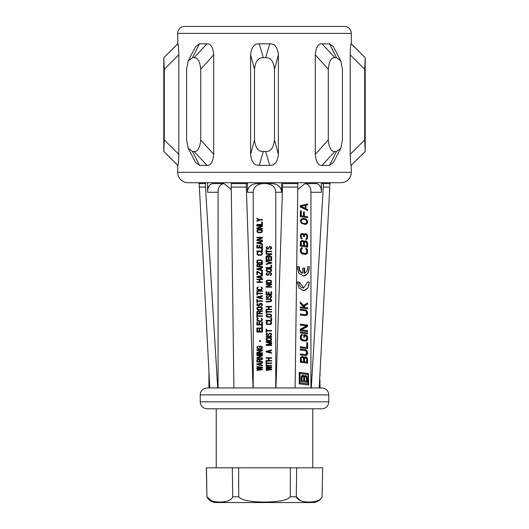 <?xml version="1.0" encoding="UTF-8"?>
<svg xmlns="http://www.w3.org/2000/svg" width="529" height="529" viewBox="0 0 529 529"><rect width="100%" height="100%" fill="white"/><g stroke="black" fill="none" stroke-linecap="round" stroke-linejoin="round"><path stroke-width="0.79" d="M208.935 371.953L208.935 387.955L207.203 387.955A6.943 6.943 0 0 0 200.253 394.899L200.253 401.842A6.943 6.943 0 0 0 207.203 408.791L216.229 408.791L216.229 467.821M312.771 467.821L312.771 408.791L321.797 408.791A6.943 6.943 0 0 0 328.747 401.842L328.747 394.899A6.943 6.943 0 0 0 321.797 387.955L320.065 387.955L319.88 380.001M320.065 374.148L320.065 375.266M303.692 287.935L303.084 287.935A5.905 4.172 -90 0 1 298.905 282.03L297.073 282.03L299.288 282.03L303.692 287.935L307.66 282.03L309.353 282.03L307.799 288.153L303.692 290.692L299.11 288.153L297.073 282.03M303.388 276.098A8.662 6.13 90 0 0 309.187 266.748L307.633 266.748L309.339 266.748L307.951 273.314L303.692 276.105L298.918 273.314L297.093 266.748L299.321 266.748C299.255 270.015 300.379 272.164 302.707 273.182L302.105 273.182A5.905 4.172 -90 0 1 298.938 266.748L297.093 266.748M319.985 373.176L320.065 371.953M322.551 467.821L206.336 467.821L206.945 496.797C208.3 500.15 212.618 501.902 219.905 502.061C227.186 501.902 231.457 500.15 232.707 496.797L238.731 496.797C241.343 500.15 249.933 501.902 264.5 502.061C279.067 501.902 287.657 500.15 290.269 496.797L296.293 496.797C297.543 500.15 301.814 501.902 309.095 502.061C316.382 501.902 320.7 500.15 322.055 496.797L322.664 467.821L322.055 496.797M263.356 151.466L265.644 151.466L269.764 165.359L259.236 165.359L263.356 151.466C258.383 151.777 255.428 147.928 254.495 139.927L254.495 69.239C255.428 61.238 258.383 57.396 263.356 57.701L259.236 43.814L269.764 43.814L265.644 57.701L263.356 57.701M334.897 57.701L322.055 43.814C318.26 43.55 316.005 47.22 315.277 54.818L315.277 154.349L328.284 139.927L328.284 69.239C329.058 61.238 331.266 57.396 334.897 57.701L336.517 57.701L329.501 43.814L333.336 46.578L340.782 60.828L336.517 57.701M328.284 139.927C329.058 147.928 331.266 151.777 334.897 151.466L336.517 151.466L329.501 165.359L322.055 165.359L334.897 151.466M340.782 60.828L342.428 69.239L342.428 139.927L340.782 148.338L336.517 151.466M265.644 57.701C270.617 57.396 273.572 61.238 274.505 69.239L274.505 139.927C273.572 147.928 270.617 151.777 265.644 151.466M188.218 148.338L192.483 151.466L199.499 165.359L195.664 162.588L188.218 148.338L186.572 139.927L186.572 69.239L188.218 60.828L192.483 57.701L194.103 57.701L206.945 43.814L199.499 43.814L192.483 57.701M192.483 151.466L194.103 151.466L206.945 165.359L199.499 165.359M194.103 57.701C197.734 57.396 199.942 61.238 200.716 69.239L200.716 139.927C199.942 147.928 197.734 151.777 194.103 151.466M177.684 43.814L163.792 57.701L163.798 151.466L164.294 139.927L164.294 69.239L163.798 57.701L177.843 43.814L177.684 33.393A6.943 6.943 0 0 1 184.628 26.45L344.372 26.45A6.943 6.943 0 0 1 351.316 33.393L351.316 43.814L365.208 57.701L352.327 44.965M351.316 43.814L351.157 43.814C350.734 43.55 350.416 47.22 350.198 54.818L350.198 154.349L364.706 139.927L364.706 69.239L365.202 57.701L365.208 151.466L352.327 164.208M364.706 139.927L365.202 151.466L364.706 139.927M350.198 54.818L364.706 69.239L365.202 57.701L351.157 43.814M306.443 381.211L304.572 380.966L304.572 377.534L305.332 376.542L306.324 377.217L306.443 381.211L303.963 380.966L304.096 377.005L305.332 376.542M302.337 376.35L301.927 380.642L303.798 380.873L303.666 376.873L303.005 376.251L301.748 376.35L302.74 376.218M322.161 496.797A10.415 10.415 0 0 1 312.844 502.55L216.156 502.55A10.415 10.415 0 0 1 206.839 496.797M164.294 139.927L178.802 154.349L178.802 54.818C178.584 47.22 178.266 43.55 177.843 43.814L171.885 49.68M177.684 172.302L351.316 172.302A10.415 10.415 0 0 1 340.901 182.717L188.099 182.717A10.415 10.415 0 0 1 177.684 172.302L177.843 165.359L171.885 159.493M340.782 148.338L333.336 162.588L329.501 165.359M322.055 43.814L329.501 43.814M315.277 54.818L328.284 69.239M315.277 154.349C316.005 161.947 318.26 165.617 322.055 165.359M259.236 165.359C254.297 165.617 251.42 161.947 250.607 154.349L250.607 54.818C251.42 47.22 254.297 43.55 259.236 43.814M250.607 54.818L254.495 69.239M274.505 139.927L278.393 154.349C277.58 161.947 274.703 165.617 269.764 165.359M278.393 154.349L278.393 54.818C277.58 47.22 274.703 43.55 269.764 43.814M274.505 69.239L278.393 54.818M188.218 60.828L195.664 46.578L199.499 43.814M200.716 139.927L213.723 154.349C212.995 161.947 210.74 165.617 206.945 165.359M213.723 154.349L213.723 54.818C212.995 47.22 210.74 43.55 206.945 43.814M200.716 69.239L213.723 54.818M350.198 154.349C350.416 161.947 350.734 165.617 351.157 165.359L365.202 151.466L351.157 165.359M177.684 165.359L163.792 151.466L177.843 165.359C178.266 165.617 178.584 161.947 178.802 154.349M164.294 69.239L178.802 54.818M304.955 376.674L304.36 376.674M304.697 377.005L304.096 377.005M304.572 377.534L303.963 377.534M304.572 380.966L303.963 380.966M301.927 377.21L301.351 377.21L301.748 376.35M301.927 380.642L301.351 380.642L301.351 377.21M303.798 380.873L301.351 380.642M302.066 376.681L301.484 376.681M228.059 500.857L227.682 500.996M225.592 501.578L224.19 501.809M221.988 502.008L220.17 502.061M213.809 501.492L212.797 501.228M211.521 500.771L206.945 496.797L206.449 467.821M317.374 500.818L316.805 501.036M314.867 501.558L313.393 501.809M311.197 502.008L309.353 502.061M302.972 501.479L302.013 501.228M300.446 500.639L296.293 496.797L296.67 467.821M351.316 172.302L351.316 165.359M304.188 376.397L305.207 375.438L306.688 376.357L307.164 378.05L307.164 382.394L301.1 381.634L301.239 376.403L302.601 375.121L303.534 375.411L304.188 376.397L303.573 376.397L302.443 375.173M306.708 382.328L306.582 377.131L305.054 375.497M290.388 467.821L290.269 496.797M238.612 467.821L238.731 496.797M232.33 467.821L232.707 496.797M304.056 376.02L303.441 376.02M303.534 375.411L302.919 375.411M303.137 375.18L302.528 375.18M307.164 378.05L306.708 378.05M307.045 377.131L306.582 377.131M306.688 376.357L306.185 376.357M306.198 375.749L305.663 375.749M305.828 375.524L305.273 375.524M266.927 270.914L269.764 271.397L270.828 270.914L270.947 269.942L270.947 270.59M266.808 270.59L266.927 269.618L267.991 269.129L270.233 269.208L270.947 269.942M266.927 282.341L269.764 282.823L270.828 282.341L270.947 281.368L270.947 282.017M266.808 282.017L266.927 281.044L267.991 280.555L270.233 280.635L270.947 281.368M266.927 316.289L269.764 316.772L270.828 316.289L270.947 315.317L270.947 315.965M266.808 315.965L266.927 314.993L267.991 314.504L270.233 314.59L270.947 315.317M266.927 339.949L269.764 340.438L270.828 339.949L270.947 338.977L270.947 339.625M266.808 339.625L266.927 338.653L267.991 338.163L270.233 338.249L270.947 338.977M266.57 351.62L269.764 352.347L269.764 350.886L266.57 351.62M261.591 230.479L258.754 229.996L257.57 230.803L257.689 231.775L258.278 232.178L260.995 232.178L261.591 231.775L261.71 230.803L261.591 231.775M257.332 242.798L260.526 243.525L260.526 242.064L260.526 243.525L257.332 242.798L260.526 242.064L257.332 242.798M261.591 260.863L260.526 260.38L258.278 260.46L257.57 261.187L257.57 262.649L261.71 262.649L261.71 261.187L261.71 262.649M259.104 264.593L259.223 266.378L257.451 266.378L257.57 264.593L258.516 264.348L259.223 264.837M257.332 269.129L260.526 269.863L260.526 268.401L260.526 269.863L257.332 269.129L260.526 268.401L257.332 269.129M257.332 276.912L260.526 277.639L260.526 276.178L260.526 277.639L257.332 276.912L260.526 276.178L257.332 276.912M257.332 297.245L260.526 297.979L260.526 296.518L260.526 297.979L257.332 297.245L260.526 296.518L257.332 297.245M261.591 307.865L258.754 307.375L257.57 308.189L257.689 309.161L258.278 309.564L260.995 309.564L261.591 309.161L261.71 308.189L261.591 309.161M259.104 311.588L259.223 313.373L257.451 313.373L257.57 311.588L258.516 311.343L259.223 311.832M259.104 359.72L259.223 361.505L257.451 361.505L257.57 359.72L258.516 359.475L259.223 359.965M257.332 364.256L260.526 364.984L260.526 363.529L260.526 364.984L257.332 364.256L260.526 363.529L257.332 364.256M300.981 206.389L305.279 208.38L305.279 205.45L300.459 206.389L305.279 205.45M302.628 219.277L301.312 220.262L301.312 221.896L302.628 223.185L304.671 223.602L306.463 223.02L306.754 220.943L305.577 219.647L302.026 219.277L303.58 219.231M306.754 246.011L304.519 245.721L304.519 242.626L305.425 241.766L306.608 242.414L306.754 246.011L303.911 245.721L304.063 242.156L305.425 241.766M301.808 241.482L301.312 242.242L301.312 245.33L303.58 245.601L303.421 242.004L302.628 241.416L301.246 241.482L302.304 241.383M306.754 362.074L304.519 361.783L304.519 358.688L305.425 357.829L306.608 358.47L306.754 362.074L303.911 361.783L304.063 358.219L305.425 357.829M301.808 357.544L301.312 358.305L301.312 361.393L303.58 361.664L303.421 358.067L302.628 357.478L301.246 357.544L302.304 357.445M300.036 382.903L308.043 383.909L308.043 374.499L300.036 373.494L299.586 373.494L299.586 382.903L300.036 382.903L300.036 373.494M305.279 208.38L300.459 206.389M302.628 223.185L301.087 222.418L300.617 221.056L301.087 219.813L302.026 219.277M303.58 223.469L302.026 223.185M304.671 223.602L302.972 223.469M301.649 219.813L301.087 219.813M301.312 220.262L300.776 220.262M301.146 221.056L300.617 221.056M301.312 221.896L300.776 221.896M301.649 222.418L301.087 222.418M304.975 241.872L304.38 241.872M304.671 242.156L304.063 242.156M304.519 242.626L303.911 242.626M304.519 245.721L303.911 245.721M301.312 242.242L300.776 242.242L301.246 241.482M301.312 245.33L300.776 245.33L300.776 242.242M303.58 245.601L300.776 245.33M301.484 241.773L300.928 241.773M304.975 357.935L304.38 357.935M304.671 358.219L304.063 358.219M304.519 358.688L303.911 358.688M304.519 361.783L303.911 361.783M301.312 358.305L300.776 358.305L301.246 357.544M301.312 361.393L300.776 361.393L300.776 358.305M303.58 361.664L300.776 361.393M301.484 357.835L300.928 357.835M308.043 383.909L299.586 382.903M321.797 408.791L207.203 408.791M266.808 248.061L267.396 246.607L266.213 247.255L266.213 248.385L266.927 249.033L268.342 249.033L269.287 247.255L270.233 246.845L270.947 247.579L270.828 248.551L270.114 248.875L270.114 249.357L270.59 249.278L271.655 248.227L271.298 246.845L269.287 246.521L268.342 248.306L267.515 248.63M270.828 254.224L266.1 256.248L270.828 254.224L266.1 254.224L266.1 253.735L271.655 253.735L271.655 254.462L266.808 256.492L271.655 256.492L271.655 256.975L266.1 256.975L266.1 256.248M266.1 261.676L270.947 262.807L266.1 263.945L270.947 262.807L266.1 261.676L266.1 261.187L271.655 262.483L271.655 263.131L266.1 264.427L266.1 263.945M266.808 274.234L267.396 272.779L266.213 273.427L266.213 274.558L266.927 275.206L268.342 275.206L269.287 273.427L270.233 273.017L270.947 273.751L270.828 274.723L270.114 275.047L270.114 275.53L270.59 275.45L271.655 274.399L271.298 273.017L269.287 272.693L268.342 274.478L267.515 274.802M270.828 284.443L266.1 286.473L270.828 284.443L266.1 284.443L266.1 283.961L271.655 283.961L271.655 284.688L266.808 286.711L271.655 286.711L271.655 287.201L266.1 287.201L266.1 286.473M266.808 297.007L267.396 295.546L266.213 296.194L266.213 297.331L266.927 297.979L268.342 297.979L269.287 296.194L270.233 295.79L270.947 296.518L270.828 297.49L270.114 297.814L270.114 298.303L270.59 298.217L271.655 297.166L271.298 295.79L270.352 295.301L269.287 295.466L268.342 297.245L267.515 297.569M266.927 323.662L267.991 324.151L270.59 323.907L270.947 322.611L270.233 321.473L271.536 322.201L271.536 323.741L270.352 324.555L266.927 324.389L266.213 323.741L266.1 322.611L266.927 321.553L267.515 321.473L267.158 322.042L267.515 321.963M266.808 323.338L267.158 322.042M266.808 334.599L267.396 333.144L266.213 333.792L266.213 334.923L266.927 335.571L268.342 335.571L269.287 333.792L270.233 333.389L270.947 334.116L270.828 335.088L270.114 335.412L270.114 335.895L270.59 335.816L271.655 334.764L271.298 333.389L269.287 333.058L268.342 334.844L267.515 335.168M266.1 342.296L271.06 343.513L266.1 344.729L271.06 343.513L266.1 342.296L266.1 341.569L271.655 341.569L271.655 342.058L267.277 342.058L271.655 343.189L271.655 343.837L267.277 344.974L271.655 344.974L271.655 345.457L266.1 345.457L266.1 344.729M266.1 351.296L266.1 351.944L271.655 353.24L271.655 352.75L270.233 352.426L270.233 350.806L271.655 350.482L271.655 350L266.1 351.296L271.655 350M266.1 367.014L270.352 367.496L266.1 368.144L270.352 367.496L266.1 367.014L266.1 366.524L271.655 367.172L271.655 367.82L267.158 368.468L271.655 369.116L271.655 369.764L266.1 370.419L266.1 369.93L270.352 369.44L266.1 369.93M266.1 368.792L270.352 369.44L266.1 368.792L266.1 368.144M256.863 218.325L256.863 218.814L259.104 219.866L256.863 220.917L256.863 221.406L259.58 220.11L262.417 220.11L262.417 219.621L259.58 219.621L256.863 218.325L259.58 219.621M257.57 228.376L262.417 226.346L262.417 225.618L256.863 225.618L256.863 226.101L261.591 226.101L256.863 228.131L256.863 228.859L262.417 228.859L262.417 228.376L257.57 228.376L262.417 226.346M262.06 230.075L261.591 229.751L262.298 230.399L262.417 231.451L261.591 232.502L258.754 232.747L257.213 232.178L256.863 230.803L257.689 229.751L261.591 229.751M257.57 240.04L262.417 238.017L262.417 237.283L256.863 237.283L256.863 237.772L261.591 237.772L256.863 239.796L256.863 240.53L262.417 240.53L262.417 240.04L257.57 240.04L262.417 238.017M261.591 253.007L260.995 252.194L262.06 252.597L262.417 254.059L261.114 255.276L258.159 255.276L256.863 254.059L257.213 252.597L258.278 252.194L257.57 253.331L257.927 254.628L260.526 254.872L261.591 254.383M259.931 264.996L262.417 264.348L262.417 263.779L259.699 264.513L258.635 263.865L257.332 264.189L256.863 264.917L256.863 266.861L262.417 266.861L262.417 266.378L259.931 266.378L259.931 264.996L262.417 264.348M261.71 274.154L257.689 271.397L261.71 274.154L261.71 271.397L262.417 271.397L262.417 274.637L261.471 274.637L257.451 271.807L257.451 274.637L256.863 274.637L256.863 271.397L257.689 271.397M261.591 287.769L260.995 286.956L262.06 287.359L262.417 288.821L261.114 290.037L258.159 290.037L256.863 288.821L257.213 287.359L258.278 286.956L257.57 288.093L257.927 289.389L260.526 289.627L261.591 289.145M261.591 304.135L260.288 303.891L259.58 305.59L258.159 306L256.863 304.942L256.982 304.135L257.808 303.567L258.159 303.97L257.57 304.459L257.689 305.187L259.104 305.187M261.71 305.107L261.71 304.459M259.342 304.056L260.526 303.243L261.591 303.408L262.417 304.459L262.298 305.511L260.876 306.238L261.591 305.431M259.931 311.991L262.417 311.343L262.417 310.781L259.699 311.508L258.635 310.86L257.332 311.184L256.863 311.912L256.863 313.856L262.417 313.856L262.417 313.373L259.931 313.373L259.931 311.991L262.417 311.343M261.591 319.047L260.995 318.233L262.06 318.637L262.417 320.098L261.114 321.315L258.159 321.315L256.863 320.098L257.213 318.637L258.278 318.233L257.57 319.371L257.927 320.667L260.526 320.905L261.591 320.422M261.591 346.998L260.05 346.674L260.05 347.401L259.342 347.401L259.342 346.191L261.591 346.27L262.298 346.918L262.298 348.459L261.114 349.266L258.159 349.266L256.863 348.049L257.213 346.594L258.278 346.191L257.57 347.322L257.927 348.618L260.526 348.862L261.591 348.373M257.57 352.75L262.417 350.727L262.417 350L256.863 350L256.863 350.482L261.591 350.482L256.863 352.506L256.863 353.24L262.417 353.24L262.417 352.75L257.57 352.75L262.417 350.727M257.57 357.776L262.417 355.752L262.417 355.019L256.863 355.019L256.863 355.508L261.591 355.508L256.863 357.531L256.863 358.259L262.417 358.259L262.417 357.776L257.57 357.776L262.417 355.752M259.931 360.123L262.417 359.475L262.417 358.907L259.699 359.641L258.635 358.993L257.332 359.317L256.863 360.044L256.863 361.988L262.417 361.988L262.417 361.505L259.931 361.505L259.931 360.123L262.417 359.475M262.417 367.82L257.927 368.468L262.417 369.116L257.927 368.468L262.417 367.82L262.417 367.172L256.863 366.524L262.417 367.172M256.863 366.524L256.863 367.014L261.114 367.496L256.863 368.144L256.863 368.792L261.114 369.44L256.863 369.93L256.863 370.419L262.417 369.764L262.417 369.116M307.204 210.264L307.204 209.504L305.319 208.618L305.319 205.364L307.204 204.941L307.204 204.068M307.204 217.584L307.204 216.665L303.752 216.235L303.421 211.964M300.776 215.872L303.421 216.123L300.776 215.872L300.776 210.985L300.307 210.926M304.585 224.402L306.575 223.588L307.045 222.828L307.045 220.877L305.478 219.059L303.057 218.431M306.02 239.419L307.045 238.129L307.204 236.198L306.417 234.314L305.16 233.666M303.104 233.666L304.049 234.757L303.441 234.757L301.854 233.421L303.104 233.666L302.495 233.666M301.556 238.705L300.617 236.357L301.087 234.466L302.138 234.195L303.104 234.638L303.739 236.668L304.221 234.691L306.02 234.519L306.899 236.265L306.754 238.037L306.02 238.751L306.02 239.564L306.463 239.458L306.02 239.458M304.049 241.594L305.279 240.774L307.038 241.654L307.607 243.201L307.607 247.103L300.307 246.19L300.479 241.495L302.138 240.384L303.262 240.682L304.049 241.594L301.927 240.431M307.204 247.05L307.045 242.361L305.074 240.821M300.776 251.354L301.312 251.354L302.304 252.935L305.279 253.47L302.343 253.179L301.246 252.551L300.776 249.893L301.715 248.703L301.715 247.777M305.048 254.416L306.727 253.556L307.204 252.148L307.045 249.853L305.874 248.359M307.204 308.744L307.204 307.818L304.691 307.514L303.593 306.238L307.204 304.241L307.204 303.183M303.593 306.238L304.208 306.238L305.279 307.514L307.607 307.818L307.607 308.797L300.307 307.885L300.307 306.913L304.049 307.356L300.307 303.329L300.307 302.026L303.421 305.326L302.813 305.326L300.307 302.548M304.049 307.356L300.307 306.965M305.048 315.621L300.307 315.046L300.307 314.074L305.279 314.676L300.307 314.133M305.478 315.582L307.045 314.153L306.727 311.184L304.691 309.789L300.307 309.247M307.204 331.531L307.204 330.612L300.776 329.818L307.204 326.538L307.204 325.077L300.307 324.224M307.204 333.812L307.204 332.893L300.307 332.033M304.063 337.145L304.063 335.756L306.317 336.133L306.754 337.33L306.317 339.876L304.691 340.233L301.246 339.314L300.776 336.656L301.715 335.465L301.715 334.54M305.048 341.179L306.106 340.894L307.045 339.704L307.045 336.616L306.106 335.194L303.739 334.738M307.204 348.624L307.204 342.818L306.754 342.766M306.754 347.586L306.754 342.706L307.607 342.818L307.607 348.677L300.307 347.771L300.307 346.793L306.754 347.586L300.307 346.852M305.048 355.501L300.307 354.933L300.307 353.954L305.279 354.556L300.307 354.013M305.478 355.468L307.045 354.033L306.727 351.064L304.691 349.669L300.307 349.127M304.049 357.657L305.279 356.837L307.038 357.716L307.607 359.257L307.607 363.165L300.307 362.253L300.479 357.551L302.138 356.447L303.262 356.744L304.049 357.657L301.927 356.493M307.204 363.112L307.045 358.424L305.074 356.883M304.056 273.182L304.056 268.137L302.707 268.137L304.658 268.137L304.658 273.182L304.056 273.182M303.388 290.679A8.662 6.13 90 0 0 309.207 282.03L307.66 282.03M308.427 385.006L308.427 373.54L299.229 372.403M266.808 247.579L267.396 247.089M266.1 253.087L266.1 250.005L266.689 250.005L266.689 251.301L271.655 251.301L271.655 251.791L266.689 251.791L266.689 253.087L266.1 253.087M270.947 260.056L270.947 257.623L271.655 257.623L271.655 260.539L266.1 260.539L266.1 257.623L266.808 257.623L266.808 260.056L268.342 260.056L268.342 257.947L269.056 257.947L269.056 260.056L270.947 260.056M266.1 267.998L271.655 267.998L271.655 265.082L270.947 265.082L270.947 267.509L266.1 267.509L266.1 267.998M266.1 270.59L266.927 271.642L269.764 271.886L271.298 271.317L271.655 269.942L270.828 268.884L267.991 268.646L266.451 269.208L266.1 270.59M266.808 273.751L267.396 273.262M266.1 282.017L266.927 283.068L269.764 283.313L271.298 282.744L271.655 281.368L270.828 280.31L267.991 280.066L266.451 280.635L266.1 282.017M270.947 294.17L270.947 291.737L271.655 291.737L271.655 294.653L266.1 294.653L266.1 291.737L266.808 291.737L266.808 294.17L268.342 294.17L268.342 292.061L269.056 292.061L269.056 294.17L270.947 294.17M266.808 296.518L267.396 296.028M266.1 298.951L270.828 299.189L271.536 299.837L271.536 300.975L270.352 301.788L266.1 301.867L266.1 301.378L270.233 301.299L270.947 300.571L270.233 299.513L266.1 299.434L266.1 298.951M269.056 309.161L271.655 309.161L271.655 309.644L266.1 309.644L266.1 309.161L268.342 309.161L268.342 306.893L266.1 306.893L266.1 306.403L271.655 306.403L271.655 306.893L269.056 306.893L269.056 309.161M266.1 313.373L266.1 310.292L266.689 310.292L266.689 311.588L271.655 311.588L271.655 312.077L266.689 312.077L266.689 313.373L266.1 313.373M266.1 315.965L266.927 317.016L269.764 317.261L271.298 316.692L271.655 315.317L270.828 314.266L267.991 314.021L266.451 314.59L266.1 315.965M266.1 320.825L271.655 320.825L271.655 317.909L270.947 317.909L270.947 320.343L266.1 320.343L266.1 320.825M266.1 332.252L266.1 329.17L266.689 329.17L266.689 330.466L271.655 330.466L271.655 330.956L266.689 330.956L266.689 332.252L266.1 332.252M266.808 334.116L267.396 333.627M266.1 336.543L271.655 336.543L271.655 337.033L266.1 337.033L266.1 336.543M266.1 339.625L266.927 340.676L269.764 340.921L271.298 340.352L271.655 338.977L270.828 337.925L267.991 337.681L266.451 338.249L266.1 339.625M266.1 351.944L271.655 353.24M269.056 360.533L271.655 360.533L271.655 361.016L266.1 361.016L266.1 360.533L268.342 360.533L268.342 358.259L266.1 358.259L266.1 357.776L271.655 357.776L271.655 358.259L269.056 358.259L269.056 360.533M266.1 364.745L266.1 361.664L266.689 361.664L266.689 362.96L271.655 362.96L271.655 363.449L266.689 363.449L266.689 364.745L266.1 364.745M266.1 365.394L271.655 365.394L271.655 365.876L266.1 365.876L266.1 365.394M256.863 221.406L259.58 220.11M256.863 224.97L262.417 224.97L262.417 222.054L261.71 222.054L261.71 224.481L256.863 224.481L256.863 224.97M256.863 243.122L256.863 242.474L262.417 241.178L262.417 241.66L260.995 241.984L260.995 243.604L262.417 243.929L262.417 244.418L256.863 243.122M261.71 247.493L261.71 245.066L262.417 245.066L262.417 247.982L256.863 247.982L256.863 245.066L257.57 245.066L257.57 247.493L259.104 247.493L259.104 245.39L259.818 245.39L259.818 247.493L261.71 247.493M256.863 251.546L262.417 251.546L262.417 248.63L261.71 248.63L261.71 251.063L256.863 251.063L256.863 251.546M261.71 254.059L261.71 253.331M256.863 263.131L256.863 261.187L257.689 260.136L260.526 259.891L262.298 260.784L262.417 263.131L256.863 263.131M256.863 269.453L256.863 268.805L262.417 267.509L262.417 267.998L260.995 268.322L260.995 269.942L262.417 270.266L262.417 270.749L256.863 269.453M256.863 277.236L256.863 276.588L262.417 275.292L262.417 275.774L260.995 276.098L260.995 277.718L262.417 278.042L262.417 278.532L256.863 277.236M259.818 281.931L262.417 281.931L262.417 282.42L256.863 282.42L256.863 281.931L259.104 281.931L259.104 279.662L256.863 279.662L256.863 279.18L262.417 279.18L262.417 279.662L259.818 279.662L259.818 281.931M261.71 288.821L261.71 288.093M256.863 290.765L262.417 290.765L262.417 291.254L256.863 291.254L256.863 290.765M256.863 294.977L256.863 291.902L257.451 291.902L257.451 293.198L262.417 293.198L262.417 293.681L257.451 293.681L257.451 294.977L256.863 294.977M256.863 297.569L256.863 296.921L262.417 295.625L262.417 296.114L260.995 296.438L260.995 298.058L262.417 298.382L262.417 298.865L256.863 297.569M256.863 302.595L256.863 299.513L257.451 299.513L257.451 300.809L262.417 300.809L262.417 301.299L257.451 301.299L257.451 302.595L256.863 302.595M259.223 304.942L259.223 304.459M256.863 308.837L257.689 309.888L260.526 310.133L262.06 309.564L262.417 308.189L261.591 307.131L258.754 306.893L257.213 307.455L256.863 308.837M256.863 317.585L256.863 314.504L257.451 314.504L257.451 315.8L262.417 315.8L262.417 316.289L257.451 316.289L257.451 317.585L256.863 317.585M261.71 320.098L261.71 319.371M261.71 324.475L261.71 322.042L262.417 322.042L262.417 324.958L256.863 324.958L256.863 322.042L257.57 322.042L257.57 324.475L259.104 324.475L259.104 322.366L259.818 322.366L259.818 324.475L261.71 324.475M256.863 328.522L262.417 328.522L262.417 325.606L261.71 325.606L261.71 328.04L256.863 328.04L256.863 328.522M261.71 331.604L261.71 329.17L262.417 329.17L262.417 332.086L256.863 332.086L256.863 329.17L257.57 329.17L257.57 331.604L259.104 331.604L259.104 329.494L259.818 329.494L259.818 331.604L261.71 331.604M259.818 340.517L260.407 340.517L260.407 341.648L259.818 341.648L259.818 340.517M261.71 348.049L261.71 347.322M256.863 353.888L262.417 353.888L262.417 354.37L256.863 354.37L256.863 353.888M256.863 364.58L256.863 363.932L262.417 362.636L262.417 363.125L260.995 363.449L260.995 365.07L262.417 365.394L262.417 365.876L256.863 364.58M256.863 370.419L262.417 369.764M282.684 182.717L275.959 387.955M282.684 183.589L297.794 183.589L297.794 187.061L282.678 187.061M297.801 183.589L297.801 182.717M305.319 208.618L307.607 209.504L307.607 210.476L300.307 206.965L300.307 205.662L307.607 203.969L307.607 204.941L307.204 204.941M307.607 209.504L307.204 209.504M305.874 208.618L305.874 205.364L305.319 205.364M305.874 205.364L307.607 204.941M301.312 215.872L301.312 210.985L300.307 210.873L300.307 216.731L307.607 217.644L307.607 216.665L303.752 216.235M307.607 216.665L307.204 216.665M304.36 216.235L304.36 212.003L303.752 212.003M303.421 216.123L303.421 211.891L304.36 212.003M301.312 210.985L300.776 210.985M304.221 218.576L301.484 218.821L300.307 220.963L301.484 223.377L305.008 224.369M305.577 224.369L306.02 224.263L305.478 224.263M306.02 224.263L306.608 224.018L306.106 224.018M306.608 224.018L307.038 223.588L306.575 223.588M307.038 223.588L307.468 222.828L307.045 222.828M307.468 222.828L307.607 221.876L307.204 221.876M304.823 218.576L306.608 219.462L307.468 220.877L307.045 220.877M307.468 220.877L307.607 221.876M307.038 220.004L306.575 220.004M306.608 219.462L306.106 219.462M306.02 219.059L305.478 219.059M305.577 218.834L305.008 218.834M304.049 234.757L304.823 233.712L305.947 233.924M306.463 233.924L306.899 234.314L306.417 234.314M306.02 233.706L305.478 233.706M303.58 234.049L302.972 234.049M300.617 236.357L301.146 236.357L302.138 238.916L300.816 237.951L300.307 235.775L300.816 234.043L302.462 233.421M302.138 238.103L301.556 238.103M301.649 237.719L301.087 237.719M301.312 237.197L300.776 237.197M301.146 236.357L301.146 235.709L300.617 235.709M301.146 235.709L301.312 234.916L300.776 234.916M301.312 234.916L301.649 234.466L301.087 234.466M301.649 234.466L302.138 234.195M303.739 236.668L304.36 236.747L304.36 236.099L303.752 236.099M304.36 236.099L304.519 235.141L303.911 235.141M304.519 235.141L304.823 234.691L304.221 234.691M304.823 234.691L305.425 234.44M306.463 239.458L306.899 239.194L306.417 239.194M306.899 239.194L307.184 238.744L306.727 238.744M307.184 238.744L307.468 238.129L307.045 238.129M307.468 238.129L307.607 237.501L307.204 237.501M307.607 237.501L307.607 236.198L307.204 236.198M306.899 234.314L307.468 235.531L307.045 235.531M307.468 235.531L307.607 236.198M307.184 234.836L306.727 234.836M303.897 241.25L303.282 241.25M303.262 240.682L302.654 240.682M302.786 240.464L302.185 240.464M307.607 243.201L307.204 243.201M307.468 242.361L307.045 242.361M307.038 241.654L306.575 241.654M306.463 241.092L305.947 241.092M306.02 240.867L305.478 240.867M307.045 249.853L307.468 249.853L307.184 249.166L306.106 248.432M306.608 248.432L305.874 248.174L305.874 249.152L306.754 250.567L306.608 252.664L305.279 253.47M302.945 253.179L302.343 253.179M302.304 252.935L301.715 252.935M301.808 252.551L301.246 252.551M301.484 252.029L300.928 252.029M301.312 251.354L301.312 249.893L300.776 249.893M301.312 249.893L301.484 249.258L300.928 249.258M301.484 249.258L301.808 248.809L301.246 248.809M301.808 248.809L302.304 248.703L301.715 248.703M302.304 248.703L302.304 247.731L301.484 247.797L300.479 248.98L300.307 251.242L300.816 252.763L302.138 253.894L305.478 254.376M307.468 249.853L307.468 252.948L306.106 254.132M306.608 254.132L306.02 254.376M307.184 253.556L306.727 253.556M307.468 252.948L307.045 252.948M307.607 252.148L307.204 252.148M307.607 250.686L307.204 250.686M307.184 249.166L306.727 249.166M305.279 307.514L304.691 307.514M307.607 307.818L307.204 307.818M304.208 306.238L307.204 304.241M307.607 304.241L307.607 302.938L303.421 305.326M305.279 314.676L306.608 313.869L306.317 311.389L305.279 310.768L300.307 310.166L300.307 309.187L304.691 309.789M306.02 315.582L306.608 315.337L306.106 315.337M306.608 315.337L307.184 314.762L306.727 314.762M307.184 314.762L307.468 314.153L307.045 314.153M307.468 314.153L307.607 313.353L307.204 313.353M307.607 313.353L307.607 312.705L307.204 312.705M305.279 309.789L306.608 310.45L307.468 311.872L307.045 311.872M307.468 311.872L307.607 312.705M307.184 311.184L306.727 311.184M306.608 310.45L306.106 310.45M306.02 310.047L305.478 310.047M301.312 329.818L307.607 326.538L307.607 325.077L300.307 324.165L300.307 325.143L306.608 325.917L300.307 329.21L300.307 330.678L307.607 331.59L307.607 330.612L300.776 329.818M307.607 330.612L307.204 330.612M307.607 326.538L307.204 326.538M307.607 325.077L307.204 325.077M307.607 332.893L307.607 333.865L300.307 332.953L300.307 331.981L307.204 332.893M304.671 335.756L304.671 337.224L303.739 337.105L303.739 334.665L305.478 334.956M300.776 338.117L301.312 338.117L301.808 339.314L302.945 339.942L302.343 339.942M302.945 339.942L305.279 340.233M302.304 339.697L301.715 339.697M301.808 339.314L301.246 339.314M301.484 338.791L300.928 338.791M301.312 338.117L301.312 336.656L300.776 336.656M301.312 336.656L301.484 336.021L300.928 336.021M301.484 336.021L301.808 335.571L301.246 335.571M301.808 335.571L302.304 335.465L301.715 335.465M302.304 335.465L302.304 334.493L301.484 334.553L300.479 335.743L300.307 338.005L300.816 339.525L302.138 340.656L305.478 341.139M306.02 341.139L306.608 340.894L306.106 340.894M306.608 340.894L307.184 340.319L306.727 340.319M307.184 340.319L307.468 339.704L307.045 339.704M307.468 339.704L307.607 338.91L307.204 338.91M307.607 338.91L307.607 337.449L307.204 337.449M306.02 334.956L307.184 335.922L307.468 336.616L307.045 336.616M307.468 336.616L307.607 337.449M307.184 335.922L306.727 335.922M306.608 335.194L306.106 335.194M307.607 342.818L307.204 342.818M305.279 354.556L306.608 353.756L306.317 351.269L305.279 350.648L300.307 350.046L300.307 349.067L304.691 349.669M306.02 355.468L306.608 355.217L306.106 355.217M306.608 355.217L307.184 354.642L306.727 354.642M307.184 354.642L307.468 354.033L307.045 354.033M307.468 354.033L307.607 353.24L307.204 353.24M307.607 353.24L307.607 352.585L307.204 352.585M305.279 349.669L306.608 350.337L307.468 351.752L307.045 351.752M307.468 351.752L307.607 352.585M307.184 351.064L306.727 351.064M306.608 350.337L306.106 350.337M306.02 349.934L305.478 349.934M303.897 357.313L303.282 357.313M303.262 356.744L302.654 356.744M302.786 356.526L302.185 356.526M307.607 359.257L307.204 359.257M307.468 358.424L307.045 358.424M307.038 357.716L306.575 357.716M306.463 357.154L305.947 357.154M306.02 356.93L305.478 356.93M304.658 273.182C306.754 272.164 307.746 270.015 307.633 266.748M302.707 273.182L302.707 268.137M308.691 373.54L299.229 372.356L299.229 383.862L308.691 385.046L308.427 373.54M329.765 185.897L329.765 183.589L323.503 183.589L311.297 387.955L310.933 387.955L310.933 192.272C310.94 187.147 308.949 184.257 304.962 183.589M319.225 387.955L329.765 187.061L323.503 187.061M320.065 380.834L319.728 380.834L319.728 378.301M330.222 182.717L329.765 184.74M199.221 182.717L199.228 183.589L198.778 183.589L199.228 183.589L209.775 387.955M205.483 182.717L205.497 187.061L199.235 187.061M281.534 182.717L281.534 192.272C281.223 187.107 278.168 184.211 272.369 183.589L256.631 183.589C250.832 184.211 247.777 187.107 247.466 192.272L247.466 183.589L231.206 183.589L233.911 387.955L218.067 387.955L218.067 192.272L207.573 192.272C207.619 187.107 209.365 184.211 212.797 183.589L223.932 183.589L231.233 189.448M246.322 183.589L246.322 187.061L231.206 187.061M266.186 183.589C272.323 184.257 275.516 187.147 275.761 192.272L275.761 387.955M323.503 183.589L321.427 183.589L321.427 192.272L310.933 192.272M297.767 189.448L305.068 183.589L316.203 183.589C319.635 184.211 321.381 187.107 321.427 192.272M262.814 183.589C256.677 184.257 253.484 187.147 253.239 192.272L253.239 387.955M224.038 183.589C220.051 184.257 218.06 187.147 218.067 192.272M246.322 187.061L253.041 387.955M297.794 187.061L295.089 387.955M205.497 187.061L217.703 387.955M207.573 182.717L207.573 192.272M318.908 387.955L312.771 387.955M216.229 387.955L210.092 387.955M321.797 387.955L207.203 387.955M250.607 154.349L254.495 139.927M177.684 33.393L351.316 33.393M328.747 401.842L200.253 401.842M199.235 183.589L205.424 183.589M328.747 394.899L200.253 394.899M281.534 192.272L275.761 192.272M247.466 192.272L253.239 192.272M198.778 182.717L198.778 183.589"/></g></svg>
